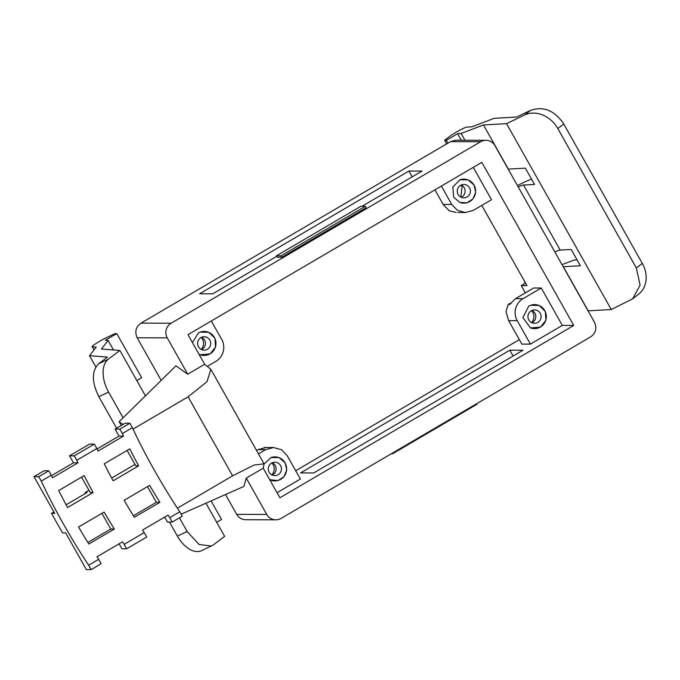 <?xml version="1.0" encoding="UTF-8"?>
<svg xmlns="http://www.w3.org/2000/svg" width="680" height="680" viewBox="0 0 680 680"><rect width="100%" height="100%" fill="white"/><g stroke="black" fill="none" stroke-linecap="round" stroke-linejoin="round"><path stroke-width="1.02" d="M94.053 349.894L92.31 346.8L96.246 347.115L89.496 355.674L107.474 357.085L98.617 363.757C91.57 371.025 91.647 382.007 98.829 396.695L116.603 428.221M89.496 355.674L95.82 366.902M145.452 395.837L119.901 350.48L101.405 349.036L108.154 340.467L105.341 340.247L116.79 333.574L141.669 377.714L136.833 380.536M169.473 522.062L177.386 536.104A26.8 15.904 -115.2 0 0 201.671 550.656L213.12 545.045L224.638 536.367L205.955 503.2M181.126 514.19L243.882 486.421L246.279 478.116L263.211 468.188L279.897 497.785L573.741 325.457L481.831 162.341L187.986 334.679L204.663 364.284L187.731 374.212L175.95 365.857L119.144 421.685L121.286 425.476M187.731 374.212L167.255 337.875A10.718 10.506 90.2 0 1 171.131 323.229L141.041 323.127L450.534 141.619L455.812 140.191L485.894 140.293A10.718 10.506 90.2 0 0 480.624 141.72L171.131 323.229M141.041 323.127C135.821 326.918 134.53 331.798 137.165 337.764L161.177 380.375M225.513 494.547L236.674 514.352L266.755 514.462L246.279 478.116M98.617 363.757L108.375 359.168L119.901 350.48M93.976 349.988L92.31 346.8C90.278 346.919 100.172 340.552 106.624 337.577L115.158 333.565L116.79 333.574M216.699 522.274L221.535 519.452L211.089 500.93M263.211 468.188L264.061 463.777L254.04 465.077L232.62 475.813L188.105 396.814L207.043 381.667L210.834 369.317L204.663 364.284M108.154 340.467L113.518 349.979M108.375 359.168A26.8 15.904 64.8 0 0 108.596 392.105L98.829 396.695M211.429 546.065L199.044 544.467L187.153 531.513L179.444 517.837M123.08 417.817L108.596 392.105M177.404 508.19L232.62 475.813M119.144 421.685L123.037 424.447M188.105 396.814L133.042 429.105M266.755 514.462A10.718 10.506 90.2 0 0 281.103 518.406L590.597 336.898C595.825 333.106 597.108 328.227 594.473 322.26L494.972 145.673A10.718 10.506 90.2 0 0 485.894 140.293M275.825 519.835L245.744 519.724A10.718 10.506 -89.8 0 1 236.674 514.352M295.707 470.764L519.316 339.618M481.78 205.411L526.983 285.634L521.262 285.617L525.36 292.876M521.262 285.617L525.555 283.101M201.144 349.392A8.576 8.406 90.2 0 0 201.186 337.458M207.485 366.282L215.874 361.361A16.082 15.768 -89.8 0 0 221.689 339.405L211.319 320.994M199.01 354.246L200.115 354.739L210.154 353.898L215.534 347.08L214.982 338.342L208.785 332.291L200.201 332.112L198.373 332.979L192.465 342.626M523.022 298.69L515.474 298.664L533.698 287.98L541.246 288.005L523.022 298.69A16.082 15.768 -89.8 0 0 517.216 320.646L530.434 344.114L562.326 325.414L573.741 325.457M530.434 344.114L521.832 344.089L508.606 320.62L506.013 311.576L508.113 304.521L510.68 303.017M277.041 492.728L300.373 479.043L287.147 455.575L281.401 449.684L273.538 447.517L265.625 449.65L258.468 453.849M300.577 472.906L509.838 350.183L522.971 350.225L313.709 472.957L300.577 472.906M269.714 479.714L277.942 480.581L283.976 476.714L286.739 470.008L285.209 462.893L279.012 457.572L270.903 457.581L264.154 464.006M256.581 450.5L258.077 449.625L265.625 449.65M264.172 447.585L265.94 447.483L258.077 449.625M271.839 474.861A8.576 8.406 90.2 0 0 271.881 462.935M97.053 448.962L119.017 436.075L115.09 429.105L119.858 429.123L129.88 423.249L132.37 427.669A120.606 20.621 59.6 0 0 179.767 511.768L182.248 516.188L172.227 522.07L167.458 522.053L164.662 517.089M129.88 423.249L125.111 423.232L115.09 429.105M276.709 256.309L212.763 293.811L199.631 293.769L408.901 171.037L422.034 171.079L361.964 206.312M276.428 255.816L277.219 257.21L281.775 257.227L366.188 207.714L365.406 206.32L280.984 255.833L276.428 255.816L360.85 206.304L365.406 206.32M541.246 288.005L562.326 325.414M473.271 167.365L491.495 199.707L473.271 210.4L465.358 212.543L457.861 212.508M434.92 189.856L443.147 204.442L449.233 210.808L456.271 212.508M460.819 197.098L462.085 186.83L460.862 185.164M441.379 186.065L451.75 204.476L457.495 210.367L465.358 212.543M474.19 185.13L467.985 179.809L459.875 179.817L452.829 187.017L453.688 197.157L459.799 202.444L466.913 202.819L472.957 198.942L475.711 192.236L474.054 185.147A12.027 11.789 90.2 0 0 459.833 179.834M412.182 176.859L408.901 171.037M200.073 354.722A12.027 11.789 90.2 0 0 214.855 338.376A12.027 11.789 90.2 0 0 200.158 332.129M540.532 327.072L545.913 320.254L545.351 311.517L539.155 305.464L530.578 305.286L528.742 306.153L522.852 317.602L530.494 327.913L540.532 327.072M531.522 322.567A8.576 8.406 90.2 0 0 531.564 310.632M513.119 356.005L509.838 350.183M270.776 480.19A12.027 11.789 90.2 0 0 285.073 462.918A12.027 11.789 90.2 0 0 270.852 457.598M179.767 511.768L169.737 517.65L172.227 522.07M53.89 511.972L51.51 513.366L62.509 532.882L65.679 532.899L86.368 569.611L91.137 569.627L101.159 563.745L98.668 559.334A120.606 20.621 59.6 0 1 96.985 556.775L122.502 541.815A120.606 20.621 59.6 0 0 124.185 544.365L144.228 532.61A120.606 20.621 59.6 0 1 142.545 530.06L168.054 515.1A120.606 20.621 59.6 0 0 169.737 517.65M87.856 542.462L110.772 529.014L101.932 513.323M133.416 515.746L156.332 502.299L147.492 486.608M124.185 544.365L126.675 548.785L121.907 548.769L119.11 543.804M91.137 569.627L88.647 565.207A120.606 20.621 59.6 0 1 41.259 481.1L38.768 476.688L48.79 470.806L44.021 470.789L34 476.671L54.689 513.383L51.51 513.366M51.493 475.685L73.466 462.8L69.538 455.829L74.298 455.846L76.789 460.267L96.841 448.502L94.35 444.091L89.581 444.074L69.538 455.829M138.635 465.834A120.606 20.621 59.6 0 1 129.769 448.868L104.252 463.837A120.606 20.621 59.6 0 0 113.126 480.794L138.635 465.834L135.779 465.817L127.109 450.432M93.084 492.55A120.606 20.621 59.6 0 1 84.209 475.592L58.701 490.552A120.606 20.621 59.6 0 0 67.566 507.51L93.084 492.55L90.219 492.541L81.549 477.147M132.37 427.669L122.349 433.543L119.858 429.123M119.017 436.075L123.539 436.092L98.03 451.061A120.606 20.621 59.6 0 1 96.841 448.502M123.539 436.092A120.606 20.621 59.6 0 1 122.349 433.543M88.647 565.207L98.668 559.334M41.259 481.1L51.28 475.226L48.79 470.806M76.789 460.267A120.606 20.621 59.6 0 0 77.987 462.817L52.47 477.776A120.606 20.621 59.6 0 1 51.28 475.226M159.876 502.316A120.606 20.621 59.6 0 1 149.634 485.35L124.126 500.31A120.606 20.621 59.6 0 0 134.368 517.276L159.876 502.316L156.332 502.299M114.325 529.031L88.808 543.991A120.606 20.621 59.6 0 1 78.566 527.025L104.074 512.065A120.606 20.621 59.6 0 0 114.325 529.031L110.772 529.014M111.665 478.083L134.98 464.414M88.953 490.28L85.136 492.524L87.04 492.524L66.105 504.806M554.854 251.957A16.346 1.623 150.6 0 1 560.192 250.087L571.192 249.475L580.363 265.736L563.193 266.747M518.194 186.898A16.346 1.623 150.6 0 1 523.532 185.028L534.539 184.416L525.368 168.147L508.351 169.107L483.471 124.958L506.54 123.666L611.277 309.545L588.208 310.837L563.337 266.696M517.446 185.572A29.75 2.95 150.6 0 1 531.564 179.146M281.775 257.227L280.984 255.833M515.474 298.664L509.702 304.521L508.113 304.521M392.224 453.245L392.53 453.798L476.952 404.286L476.637 403.733M391.28 453.789L392.53 453.798M459.748 202.419A12.027 11.789 90.2 0 0 474.054 185.147M201.526 337.297A6.698 6.571 -89.8 0 1 201.484 349.562M199.495 338.716A6.698 6.571 -89.8 0 1 210.222 340.875A6.698 6.571 -89.8 0 1 204.127 350.14A6.698 6.571 -89.8 0 1 199.495 338.716M530.451 327.896A12.027 11.789 90.2 0 0 545.224 311.559A12.027 11.789 90.2 0 0 530.536 305.303M270.198 464.185A6.698 6.571 -89.8 0 1 280.925 466.344A6.698 6.571 -89.8 0 1 274.83 475.609A6.698 6.571 -89.8 0 1 270.198 464.185M272.229 462.765A6.698 6.571 -89.8 0 1 272.187 475.031M38.768 476.688L34 476.671M126.675 548.785L146.719 537.03L144.228 532.61M77.987 462.817L73.466 462.8M74.298 455.846L94.35 444.091M85.612 493.365L85.136 492.524M506.54 123.666L524.56 115.013L530.485 110.415L516.63 117.053L494.215 118.311L471.869 126.82L466.939 127.092C465.333 126.965 453.5 133.331 449.812 136.306L444.644 140.335L446.275 140.335L447.873 143.174M562.003 264.639L574.082 260.049L577.057 259.879M560.192 250.087L523.532 185.028M461.21 185.002A6.698 6.571 -89.8 0 1 461.159 197.26M459.179 186.422A6.698 6.571 -89.8 0 1 469.906 188.581A6.698 6.571 -89.8 0 1 463.811 197.846A6.698 6.571 -89.8 0 1 459.179 186.422M529.873 311.89A6.698 6.571 -89.8 0 1 540.6 314.05A6.698 6.571 -89.8 0 1 534.505 323.315A6.698 6.571 -89.8 0 1 529.873 311.89M531.904 310.471A6.698 6.571 -89.8 0 1 531.862 322.736M464.933 140.225L461.125 133.467L457.589 133.662L446.275 140.335M461.125 133.467L483.471 124.958M530.485 110.415C543.507 105.91 554.6 110.432 563.745 123.972L642.294 263.381L636.378 267.988L640.084 285.141L632.672 298.817L638.588 294.21A26.8 22.21 -127.9 0 0 642.294 263.381M632.672 298.817L611.277 309.545M524.56 115.013A26.8 22.21 52.1 0 1 557.821 128.571L636.378 267.988M446.649 143.897L444.644 140.335M457.589 133.662L461.278 140.207M525.198 283.305L524.501 282.064M137.165 337.764L167.255 337.875M177.386 536.104L187.153 531.513M480.624 141.72L450.534 141.619M443.147 204.442L451.75 204.476M517.216 320.646L508.606 320.62M563.745 123.972L557.821 128.571M264.061 463.777L210.834 369.317M273.538 447.517L264.401 447.483"/></g></svg>
